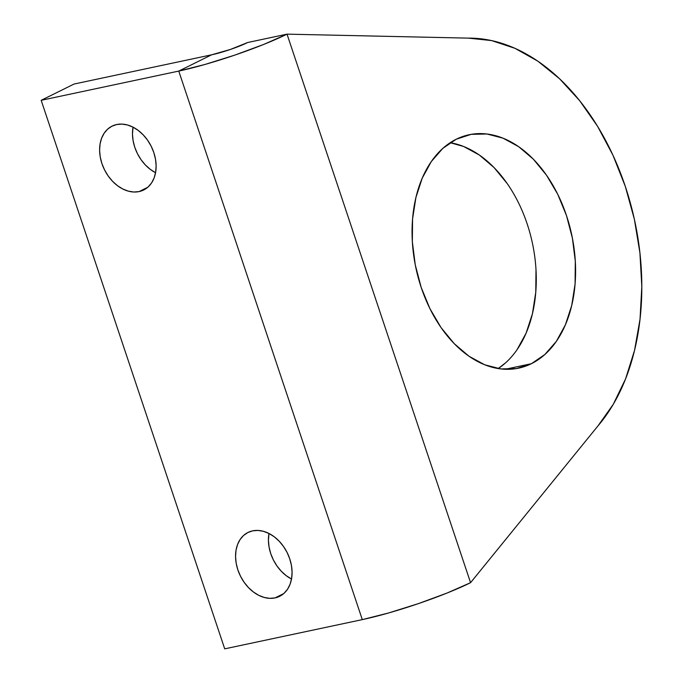 <?xml version="1.0" encoding="UTF-8"?>
<svg xmlns="http://www.w3.org/2000/svg" width="683" height="683" viewBox="0 0 683 683"><rect width="100%" height="100%" fill="white"/><g stroke="black" fill="none" stroke-linecap="round" stroke-linejoin="round"><path stroke-width="1.02" d="M139.084 191.582L147.724 187.304L139.084 191.582L133.8 192.017L128.302 191.138L122.778 188.995L117.45 185.665L112.524 181.268L108.187 175.983L104.61 170.007L101.921 163.57L100.23 156.928L99.598 150.328L100.059 144.019L101.588 138.256L104.123 133.253L107.573 129.198L111.799 126.261L116.648 124.537A35.627 26.142 63.7 0 1 152.659 149.466A35.627 26.142 63.7 0 1 143.678 189.994A35.627 26.142 63.7 0 1 139.084 191.582A35.627 26.142 63.7 0 1 103.073 166.652A35.627 26.142 63.7 0 1 112.055 126.133A35.627 26.142 63.7 0 1 116.648 124.537L121.924 124.11L127.431 124.98L132.954 127.123L138.282 130.462L143.208 134.858L147.545 140.143L151.122 146.119L153.812 152.548L155.502 159.199L156.125 165.798L155.664 172.099L154.145 177.87L151.6 182.873L148.151 186.92L143.925 189.865L139.084 191.582M275.036 597.907L283.676 593.621L275.036 597.907L269.759 598.334L264.253 597.463L258.729 595.32L253.402 591.982L248.475 587.585L244.138 582.3L240.561 576.324L237.872 569.895L236.181 563.244L235.558 556.645L236.011 550.344L237.539 544.573L240.075 539.57L243.524 535.523L247.758 532.578L252.599 530.862A35.627 26.142 63.7 0 1 288.61 555.791A35.627 26.142 63.7 0 1 279.629 596.31A35.627 26.142 63.7 0 1 275.036 597.907A35.627 26.142 63.7 0 1 239.024 572.977A35.627 26.142 63.7 0 1 248.006 532.45A35.627 26.142 63.7 0 1 252.599 530.862L257.875 530.426L263.382 531.306L268.906 533.449L274.233 536.778L279.159 541.175L283.496 546.46L287.073 552.436L289.763 558.873L291.453 565.515L292.076 572.115L291.624 578.424L290.096 584.187L287.56 589.19L284.111 593.245L279.876 596.182L275.036 597.907M531.383 363.706A119.303 79.663 -102 0 1 518.619 368.154A119.303 79.663 -102 0 1 418.278 277.81A119.303 79.663 -102 0 1 456.27 139.212L471.159 134.355L486.919 133.996L502.953 138.145L518.628 146.657L533.355 159.19L546.554 175.275L557.738 194.288L566.455 215.495L572.388 238.085L575.299 261.188L575.086 283.915L571.739 305.395L565.404 324.809L556.321 341.398L544.829 354.528L531.383 363.706L516.493 368.564L500.724 368.922L484.699 364.773L469.025 356.261L454.297 343.72L441.09 327.644L429.914 308.631L421.189 287.423L415.255 264.833L412.344 241.731L412.566 219.004L415.904 197.524L422.239 178.109L431.332 161.521L442.815 148.382L456.27 139.212A119.303 79.663 -102 0 1 469.033 134.756A119.303 79.663 -102 0 1 569.374 225.108A119.303 79.663 -102 0 1 531.383 363.706L505.147 369.281L531.383 363.706M505.522 362.886L498.163 368.564A119.303 79.663 78 0 0 532.433 243.259A119.303 79.663 78 0 0 450.182 142.704L463.637 146.495L479.321 155.007L494.04 167.548L507.247 183.625M535.993 269.537L535.771 292.264L532.433 313.745L526.098 333.159L517.005 349.747M287.022 34.15L470.561 582.684L598.018 425.842L613.291 404.276L625.577 378.886L634.558 350.311L640.022 319.251L641.824 286.51L639.92 252.881L634.362 219.217L625.286 186.365L612.924 155.135L597.574 126.321L579.636 100.64L559.539 78.733L537.803 61.146L514.973 48.322L491.606 40.587L468.29 38.128L287.022 34.15L247.716 42.5L230.333 49.475L211.628 54.811L178.758 71.083L205.079 64.433L234.892 55.084L263.672 44.446L287.022 34.15A80.978 10.151 161.5 0 1 178.758 71.083L211.628 54.811L74.046 84.043L41.176 100.316L178.758 71.083L362.297 619.618A80.978 10.151 -18.5 0 0 470.561 582.684L447.203 592.981L418.431 603.61L388.618 612.967L362.297 619.618L178.758 71.083L41.176 100.316L224.716 648.85L362.297 619.618L224.716 648.85L41.176 100.316L74.046 84.043L211.628 54.811A26.996 3.381 161.5 0 0 247.716 42.5L287.022 34.15L468.29 38.128A215.93 144.181 -102 0 1 625.286 186.365A215.93 144.181 -102 0 1 598.018 425.842L470.561 582.684L287.022 34.15M155.639 172.722L150.32 169.384L145.394 164.996L141.057 159.711L137.471 153.735L134.79 147.297L133.1 140.655L132.468 134.047L133.031 127.166A35.627 26.142 -116.3 0 0 155.57 172.679M291.598 579.039L286.271 575.709L281.345 571.312L277.008 566.028L273.422 560.051L270.741 553.623L269.051 546.972L268.419 540.373L268.982 533.483A35.627 26.142 -116.3 0 0 291.521 579.005"/></g></svg>
